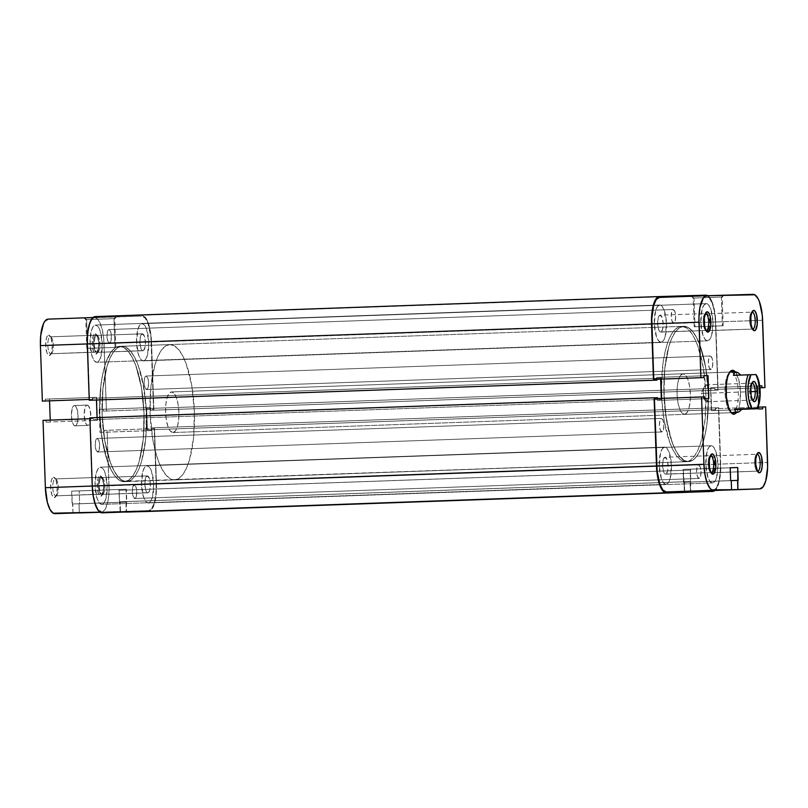 <?xml version="1.0" encoding="UTF-8"?>
<svg xmlns="http://www.w3.org/2000/svg" width="808" height="808" viewBox="0 0 808 808"><rect width="100%" height="100%" fill="white"/><g stroke="black" fill="none" stroke-linecap="round" stroke-linejoin="round"><path stroke-width="0.61" stroke-dasharray="4.04 3.03" d="M96.798 335.441A8.464 2.767 -92 0 1 97.768 335.936A8.464 2.767 -92 0 1 99.859 343.804A8.464 2.767 -92 0 1 98.334 351.803A8.464 2.767 -92 0 1 97.394 352.359L95.849 354.106A10.161 3.323 88 0 0 96.99 353.439A10.161 3.323 88 0 0 98.818 343.834A10.161 3.323 88 0 0 96.314 334.391A10.161 3.323 88 0 0 95.142 333.805L96.798 335.441L142.359 333.825A8.464 2.767 -92 0 1 145.42 342.188A8.464 2.767 -92 0 1 142.955 350.743A8.464 2.767 -92 0 1 142.945 350.743L97.394 352.359A8.464 2.767 88 0 0 99.869 343.814A8.464 2.767 88 0 0 96.798 335.441L96.798 335.441A8.464 2.767 88 0 0 94.324 343.996A8.464 2.767 88 0 0 97.394 352.359L143.481 350.561L145.117 346.915L145.42 342.198L144.4 336.239L142.359 333.825L140.481 336.36L139.885 342.37L140.905 348.319L142.945 350.743A8.464 2.767 -92 0 1 139.885 342.37A8.464 2.767 -92 0 1 142.349 333.825L96.798 335.441L95.142 333.805L96.445 334.542L97.596 336.714L98.818 343.854L98.101 351.066L97.101 353.298L95.849 354.106L94.556 353.369L93.395 351.207L92.173 344.056L92.9 336.855L93.9 334.623L95.142 333.805A10.161 3.323 88 0 0 92.173 344.056A10.161 3.323 88 0 0 95.849 354.106L97.394 352.359A8.464 2.767 -92 0 1 94.324 343.986A8.464 2.767 -92 0 1 96.798 335.441L142.349 333.825A8.464 2.767 -92 0 1 142.359 333.825M50.298 336.835A8.464 2.767 -92 0 1 51.268 337.32A8.464 2.767 -92 0 1 53.358 345.188A8.464 2.767 -92 0 1 51.833 353.187A8.464 2.767 -92 0 1 50.884 353.752L49.349 355.5A10.161 3.323 88 0 0 50.48 354.823A10.161 3.323 88 0 0 52.318 345.228A10.161 3.323 88 0 0 49.803 335.785A10.161 3.323 88 0 0 48.642 335.199L50.298 336.835L95.849 335.209A8.464 2.767 -92 0 1 98.919 343.582A8.464 2.767 -92 0 1 96.445 352.126L50.884 353.752A8.464 2.767 88 0 0 50.894 353.752A8.464 2.767 88 0 0 53.358 345.198A8.464 2.767 88 0 0 50.298 336.835A8.464 2.767 88 0 0 50.288 336.835A8.464 2.767 88 0 0 47.824 345.38A8.464 2.767 88 0 0 50.884 353.752L96.98 351.955L98.616 348.299L98.808 341.935L97.445 336.593L95.849 335.209L93.98 337.754L93.385 343.754L94.395 349.712L96.445 352.126A8.464 2.767 -92 0 1 93.385 343.764A8.464 2.767 -92 0 1 95.849 335.209L50.298 336.835L48.642 335.199L49.934 335.936L51.096 338.098L52.318 345.248L51.591 352.45L50.591 354.682L49.349 355.5L48.056 354.762L46.894 352.591L45.672 345.45L46.399 338.239L47.399 336.007L48.642 335.199A10.161 3.323 88 0 0 45.672 345.45A10.161 3.323 88 0 0 49.349 355.5L50.884 353.752A8.464 2.767 -92 0 1 47.824 345.37A8.464 2.767 -92 0 1 50.298 336.835L95.849 335.209M101.768 477.538A8.464 2.767 -92 0 1 102.737 478.023A8.464 2.767 -92 0 1 104.828 485.891A8.464 2.767 -92 0 1 103.303 493.89A8.464 2.767 -92 0 1 102.353 494.446L100.818 496.203A10.161 3.323 88 0 0 101.949 495.526A10.161 3.323 88 0 0 103.778 485.931A10.161 3.323 88 0 0 101.273 476.488A10.161 3.323 88 0 0 100.101 475.902L101.768 477.538L147.319 475.912A8.464 2.767 -92 0 1 150.379 484.285A8.464 2.767 -92 0 1 147.915 492.829A8.464 2.767 -92 0 1 147.904 492.829L102.353 494.446A8.464 2.767 88 0 0 102.364 494.446A8.464 2.767 88 0 0 104.828 485.901A8.464 2.767 88 0 0 101.768 477.538A8.464 2.767 88 0 0 101.758 477.538A8.464 2.767 88 0 0 99.293 486.083A8.464 2.767 88 0 0 102.353 494.446L148.44 492.658L149.783 490.294L150.379 484.295L149.359 478.336L147.319 475.912L145.45 478.447L144.844 484.457L145.864 490.416L147.904 492.829A8.464 2.767 -92 0 1 144.844 484.467A8.464 2.767 -92 0 1 147.309 475.912L101.768 477.538L100.101 475.902L101.404 476.629L102.555 478.801L103.778 485.951L103.06 493.153L102.061 495.385L100.818 496.203L99.515 495.466L98.364 493.294L97.142 486.143L97.859 478.942L98.859 476.71L100.101 475.902A10.161 3.323 88 0 0 97.142 486.143A10.161 3.323 88 0 0 100.818 496.203L102.353 494.446A8.464 2.767 -92 0 1 99.293 486.073A8.464 2.767 -92 0 1 101.768 477.538L147.309 475.912A8.464 2.767 -92 0 1 147.319 475.912M55.257 478.922A8.464 2.767 -92 0 1 56.227 479.417A8.464 2.767 -92 0 1 58.328 487.285A8.464 2.767 -92 0 1 56.792 495.284A8.464 2.767 -92 0 1 55.853 495.839L54.308 497.587A10.161 3.323 88 0 0 55.449 496.92A10.161 3.323 88 0 0 57.277 487.325A10.161 3.323 88 0 0 54.772 477.871A10.161 3.323 88 0 0 53.601 477.286L55.257 478.922L100.818 477.306A8.464 2.767 -92 0 1 103.878 485.669A8.464 2.767 -92 0 1 101.414 494.223A8.464 2.767 -92 0 1 101.404 494.223L55.853 495.839A8.464 2.767 88 0 0 58.328 487.295A8.464 2.767 88 0 0 55.257 478.922L55.257 478.922A8.464 2.767 88 0 0 52.783 487.476A8.464 2.767 88 0 0 55.853 495.839L101.939 494.041L103.575 490.395L103.878 485.679L102.858 479.72L100.818 477.306L98.94 479.841L98.344 485.85L99.364 491.799L101.404 494.223A8.464 2.767 -92 0 1 98.344 485.85A8.464 2.767 -92 0 1 100.808 477.306L55.257 478.922L53.601 477.286L54.904 478.023L56.055 480.194L57.277 487.335L56.56 494.546L55.56 496.779L54.308 497.587L53.015 496.849L51.864 494.688L50.631 487.537L51.358 480.336L52.358 478.104L53.601 477.286A10.161 3.323 88 0 0 50.631 487.537A10.161 3.323 88 0 0 54.308 497.587L55.853 495.839A8.464 2.767 -92 0 1 52.783 487.466A8.464 2.767 -92 0 1 55.257 478.922L100.808 477.306A8.464 2.767 -92 0 1 100.818 477.306M113.978 318.635L86.597 319.604L84.941 317.968L116.413 316.857L115.514 316.877L113.978 318.635L114.978 347.389L115.776 347.369L87.597 348.359L86.597 319.604L114.776 318.615L97.879 319.18L85.8 319.625L86.597 319.604L87.597 348.359L86.799 348.379L114.978 347.389L113.978 318.635L115.514 316.877L116.382 316.867L84.042 317.988L84.941 317.968L86.597 319.604L85.8 319.625L113.978 318.635M124.24 481.689L126.644 481.598A67.7 22.149 -92 0 1 102.131 414.666A67.7 22.149 -92 0 1 121.877 346.279A67.7 22.149 -92 0 1 121.917 346.279L119.513 346.359A67.7 22.149 88 0 0 119.473 346.359A67.7 22.149 88 0 0 99.737 414.746A67.7 22.149 88 0 0 124.24 481.689L128.523 480.255L132.542 476.286L136.148 469.913L139.208 461.398L143.248 439.31L144.026 413.363L141.43 387.517L135.865 365.711L132.219 357.399L128.169 351.258L123.887 347.531L119.513 346.359L115.241 347.794L111.221 351.763L107.615 358.126L104.555 366.65L102.151 376.983L100.515 388.739L99.737 414.686L102.323 440.532L107.888 462.338L111.544 470.65L115.584 476.791L119.877 480.518L124.24 481.689A67.7 22.149 88 0 0 124.281 481.679A67.7 22.149 88 0 0 144.026 413.302A67.7 22.149 88 0 0 119.513 346.359L124.099 346.531L128.442 348.995L132.633 353.954L136.501 361.216L139.895 370.498L142.693 381.457L146.086 406.646L146.157 432.947L144.925 445.248L141.612 461.317L138.542 469.832L134.936 476.195L130.916 480.174L126.644 481.598L122.271 480.427L117.988 476.7L113.938 470.569L110.292 462.247L104.727 440.441L102.131 414.595L102.919 388.658L106.949 366.559L110.009 358.045L113.625 351.682L117.645 347.703L121.917 346.279A67.7 22.149 -92 0 1 146.42 413.211A67.7 22.149 -92 0 1 126.684 481.598A67.7 22.149 -92 0 1 126.644 481.598L688.487 461.641A67.7 22.149 -92 0 1 663.974 394.698A67.7 22.149 -92 0 1 683.72 326.321A67.7 22.149 -92 0 1 683.76 326.311L119.513 346.359A67.7 22.149 88 0 0 119.473 346.359A67.7 22.149 88 0 0 99.737 414.746A67.7 22.149 88 0 0 124.24 481.689A67.7 22.149 88 0 0 124.281 481.679A67.7 22.149 88 0 0 144.026 413.302A67.7 22.149 88 0 0 119.513 346.359L683.76 326.311A67.7 22.149 -92 0 1 708.263 393.254A67.7 22.149 -92 0 1 688.527 461.641A67.7 22.149 -92 0 1 688.487 461.641L122.058 481.427L117.715 478.962L113.524 474.003L109.656 466.741L106.262 457.459L101.374 434.3L99.606 408.05L101.232 382.709L103.262 371.609L106.01 362.136L111.221 351.763L115.241 347.794L119.513 346.359L123.887 347.531L128.169 351.258L132.219 357.399L135.865 365.711L141.43 387.517L144.026 413.363L143.248 439.31L139.208 461.398L136.148 469.913L132.542 476.286L128.523 480.255L124.24 481.689M87.163 405.091A10.161 3.323 -92 0 1 90.839 415.13A10.161 3.323 -92 0 1 87.88 425.392A10.161 3.323 -92 0 1 87.87 425.392L75.083 425.846A10.161 3.323 88 0 0 78.053 415.585A10.161 3.323 88 0 0 74.376 405.545L87.163 405.091L74.376 405.545L75.669 406.283L76.821 408.454L78.053 415.595L77.326 422.806L76.326 425.038L75.083 425.846L73.781 425.109L72.629 422.948L71.407 415.797L72.124 408.596L73.124 406.363L74.376 405.545A10.161 3.323 88 0 0 74.366 405.545A10.161 3.323 88 0 0 71.407 415.807A10.161 3.323 88 0 0 75.083 425.846L87.87 425.392A10.161 3.323 -92 0 1 84.194 415.352A10.161 3.323 -92 0 1 87.153 405.091A10.161 3.323 -92 0 1 87.163 405.091L85.921 405.909L84.911 408.141L84.194 415.342L85.416 422.493L86.567 424.654L87.87 425.392L89.658 423.624L90.839 417.13L90.082 409.525L88.456 405.828L87.163 405.091L74.366 405.545M101.394 512.272A26.24 8.585 88 0 1 101.374 512.272L148.531 510.595L100.03 512.191L126.492 511.252L126.341 489.244L118.806 489.466L120.18 511.444L102.03 511.979L98.667 510.08L97.101 507.707L94.486 500.546L92.253 486.032L90.173 418.696L92.526 486.022A26.24 8.585 -92 0 0 102.03 511.979L120.18 511.444L118.806 489.466L126.341 489.244L126.785 502.101L79.022 503.788L79.335 512.888L79.022 503.788L126.179 502.121L126.492 511.252L148.531 510.595L101.374 512.272L103.03 511.716L105.989 507.707L108.1 500.404L109.05 490.911L107.1 430.31L104.111 430.401L104.181 432.26L99.97 432.381L99.172 409.383L103.373 409.252L103.444 411.11L106.434 411.03L104.081 343.703L151.227 342.026L153.581 409.353L106.434 411.03L103.737 338.592L102.121 329.179L99.505 322.018L97.94 319.635L94.587 317.736L48.076 319.13L141.733 316.059L145.087 317.958L148.076 323.564L150.884 336.916L153.581 409.353L150.591 409.444L150.53 407.575L146.319 407.707L147.127 430.714L151.328 430.583L151.268 428.725L154.257 428.634L156.197 484.113L155.893 494.173L154.328 502.728L151.742 508.495L148.531 510.595A26.24 8.585 -92 0 1 148.531 510.595A26.24 8.585 -92 0 0 156.197 484.113L109.04 485.79L107.1 430.31L154.257 428.634L156.197 484.113L109.04 485.79A26.24 8.585 88 0 1 101.394 512.272L148.541 510.595M95.213 317.453A26.24 8.585 -92 0 1 95.233 317.453L95.213 317.453A26.24 8.585 -92 0 0 87.567 343.925L89.506 399.415L92.496 399.324L89.223 399.435L92.496 399.324L92.425 397.465L45.278 399.132L96.637 397.334L49.48 399.011L49.551 400.849L49.48 399.011L45.278 399.132L45.339 401L45.278 399.132L96.637 397.334L97.435 420.342L46.076 422.14L46.016 420.281L46.076 422.14L50.288 422.018L50.217 420.109L50.288 422.018L46.076 422.14L93.233 420.463L93.162 418.605L90.173 418.696L93.162 418.605L93.233 420.463L97.435 420.342L96.637 397.334L92.425 397.465L92.496 399.324L89.506 399.415L87.557 338.805L88.506 329.321L90.617 322.018L92.021 319.544L95.233 317.453L141.733 316.059L48.076 319.13M46.016 420.281L93.162 418.605L46.016 420.281M73.033 513.11L71.649 491.143L79.184 490.921L79.628 503.778L126.785 502.101L79.628 503.778L79.184 490.921L126.341 489.244L71.649 491.143L118.806 489.466L71.649 491.143L72.104 504L119.867 502.303L72.71 503.98L73.033 513.11M99.98 512.161L120.18 511.444L99.98 512.161M150.53 407.575L150.591 409.444L103.444 411.11L103.373 409.252L150.53 407.575L99.172 409.383L150.53 407.575M147.127 430.714L146.319 407.707L99.172 409.383L99.97 432.381L147.127 430.714M151.268 428.725L151.328 430.583L104.181 432.26L104.111 430.401L151.268 428.725M150.591 409.444L103.444 411.11L150.591 409.444M87.597 348.359L115.756 347.369L87.597 348.359M94.587 317.736L141.733 316.059A26.24 8.585 -92 0 1 151.227 342.026L104.081 343.703A26.24 8.585 88 0 0 94.587 317.736M661.035 342.239A18.614 6.09 -92 0 1 654.298 323.826A18.614 6.09 -92 0 1 659.722 305.02A18.614 6.09 -92 0 1 659.742 305.02L95.495 325.069A18.614 6.09 88 0 0 95.485 325.069A18.614 6.09 88 0 0 90.062 343.875A18.614 6.09 88 0 0 96.798 362.277L661.035 342.239L96.798 362.277A18.614 6.09 88 0 0 96.808 362.277A18.614 6.09 88 0 0 102.232 343.471A18.614 6.09 88 0 0 95.495 325.069L659.742 305.02A18.614 6.09 -92 0 1 666.479 323.422A18.614 6.09 -92 0 1 661.045 342.228A18.614 6.09 -92 0 1 661.035 342.239L658.661 340.885L656.54 336.916L654.298 323.806L655.621 310.595L657.46 306.505L659.742 305.02L662.116 306.363L664.237 310.343L666.479 323.442L665.156 336.653L663.317 340.744L661.035 342.239L96.808 362.277L94.415 360.934L92.304 356.954L90.062 343.854L91.385 330.644L93.213 326.553L95.495 325.069L97.879 326.412L99.99 330.381L102.242 343.491L100.909 356.702L99.081 360.792L96.798 362.277M665.994 484.325A18.614 6.09 -92 0 1 659.257 465.913A18.614 6.09 -92 0 1 664.691 447.107A18.614 6.09 -92 0 1 664.701 447.107L100.465 467.155A18.614 6.09 88 0 0 100.445 467.155A18.614 6.09 88 0 0 95.021 485.962A18.614 6.09 88 0 0 101.758 504.374L665.994 484.325L101.758 504.374A18.614 6.09 88 0 0 101.768 504.374A18.614 6.09 88 0 0 107.201 485.568A18.614 6.09 88 0 0 100.465 467.155L664.701 447.107A18.614 6.09 -92 0 1 671.438 465.519A18.614 6.09 -92 0 1 666.014 484.325A18.614 6.09 -92 0 1 665.994 484.325L663.62 482.982L661.5 479.003L659.257 465.903L660.58 452.692L662.419 448.602L664.701 447.107L667.075 448.46L669.196 452.43L671.438 465.539L670.115 478.75L668.277 482.841L665.994 484.325L101.768 504.374L99.384 503.02L97.263 499.051L95.021 485.941L96.344 472.731L98.182 468.64L100.465 467.155L102.838 468.499L104.959 472.478L107.201 485.578L105.878 498.788L104.04 502.889L101.758 504.374M712.505 482.931A18.614 6.09 -92 0 1 705.768 464.529A18.614 6.09 -92 0 1 711.192 445.723A18.614 6.09 -92 0 1 711.202 445.723L146.965 465.761A18.614 6.09 88 0 0 146.955 465.772A18.614 6.09 88 0 0 141.521 484.578A18.614 6.09 88 0 0 148.258 502.98L712.505 482.931L148.258 502.98A18.614 6.09 88 0 0 148.278 502.98A18.614 6.09 88 0 0 153.702 484.174A18.614 6.09 88 0 0 146.965 465.761L711.202 445.723A18.614 6.09 -92 0 1 717.938 464.125A18.614 6.09 -92 0 1 712.515 482.931A18.614 6.09 -92 0 1 712.505 482.931L710.121 481.588L708.01 477.619L705.758 464.509L707.091 451.298L708.919 447.208L711.202 445.723L713.585 447.066L715.696 451.046L717.938 464.146L716.615 477.356L714.787 481.447L712.505 482.931L148.278 502.98L145.884 501.637L143.763 497.657L141.521 484.558L142.844 471.347L144.683 467.256L146.965 465.761L149.339 467.115L151.46 471.084L153.702 484.194L152.379 497.405L150.541 501.495L148.258 502.98M707.535 340.845A18.614 6.09 -92 0 1 700.799 322.432A18.614 6.09 -92 0 1 706.232 303.626A18.614 6.09 -92 0 1 706.242 303.626L142.006 323.675A18.614 6.09 88 0 0 141.986 323.675A18.614 6.09 88 0 0 136.562 342.481A18.614 6.09 88 0 0 143.299 360.893L707.535 340.845L143.299 360.893A18.614 6.09 88 0 0 143.309 360.893A18.614 6.09 88 0 0 148.743 342.087A18.614 6.09 88 0 0 142.006 323.675L706.242 303.626A18.614 6.09 -92 0 1 712.979 322.038A18.614 6.09 -92 0 1 707.555 340.845A18.614 6.09 -92 0 1 707.535 340.845L705.162 339.501L703.041 335.522L700.799 322.422L702.122 309.212L703.96 305.111L706.242 303.626L708.616 304.98L710.737 308.949L712.979 322.059L711.656 335.269L709.818 339.36L707.535 340.845L143.309 360.893L140.925 359.54L138.804 355.571L136.562 342.461L137.885 329.25L139.723 325.159L142.006 323.675L144.379 325.018L146.501 328.997L148.743 342.097L147.42 355.308L145.581 359.398L143.299 360.893M710.818 369.529A6.767 2.212 -92 0 1 708.374 362.843A6.767 2.212 -92 0 1 710.343 356.005L146.107 376.043A6.767 2.212 88 0 0 144.127 382.881A6.767 2.212 88 0 0 146.581 389.577L710.818 369.529L146.581 389.577A6.767 2.212 88 0 0 148.561 382.739A6.767 2.212 88 0 0 146.107 376.043L710.343 356.005A6.767 2.212 -92 0 1 712.797 362.691A6.767 2.212 -92 0 1 710.828 369.529A6.767 2.212 -92 0 1 710.818 369.529L709.182 367.6L708.374 362.832L708.848 358.025L710.343 356.005L711.979 357.934L712.797 362.701L712.313 367.509L710.818 369.529L146.581 389.577L144.945 387.638L144.127 382.881L144.612 378.073L146.107 376.043L147.743 377.982L148.561 382.75L148.076 387.547L146.581 389.577M699.041 478.447A6.767 2.212 -92 0 1 696.597 471.751A6.767 2.212 -92 0 1 698.567 464.913A6.767 2.212 -92 0 1 698.577 464.913L134.33 484.962A6.767 2.212 88 0 0 132.35 491.799A6.767 2.212 88 0 0 134.805 498.496L699.041 478.447L134.805 498.496A6.767 2.212 88 0 0 136.784 491.648A6.767 2.212 88 0 0 134.33 484.962L698.577 464.913A6.767 2.212 -92 0 1 701.021 471.609A6.767 2.212 -92 0 1 699.051 478.447A6.767 2.212 -92 0 1 699.041 478.447L697.405 476.508L696.597 471.751L697.072 466.943L698.577 464.913L700.203 466.852L701.021 471.609L700.546 476.417L699.041 478.447M661.893 431.957A6.767 2.212 -92 0 1 659.439 425.261A6.767 2.212 -92 0 1 661.419 418.423L97.182 438.471A6.767 2.212 88 0 0 97.172 438.471A6.767 2.212 88 0 0 95.203 445.309A6.767 2.212 88 0 0 97.657 451.995L661.893 431.957L97.657 451.995A6.767 2.212 88 0 0 99.626 445.158A6.767 2.212 88 0 0 97.182 438.471L661.419 418.423A6.767 2.212 -92 0 1 663.873 425.119A6.767 2.212 -92 0 1 661.893 431.957L660.257 430.018L659.439 425.25L659.924 420.453L661.419 418.423L663.055 420.362L663.873 425.119L663.388 429.927L661.893 431.957L97.657 451.995L96.021 450.066L95.203 445.299L95.687 440.491L97.182 438.471L98.818 440.4L99.626 445.168L99.152 449.975L97.657 451.995M673.67 323.038A6.767 2.212 -92 0 1 671.216 316.352A6.767 2.212 -92 0 1 673.195 309.504L108.959 329.553A6.767 2.212 88 0 0 108.949 329.553A6.767 2.212 88 0 0 106.979 336.391A6.767 2.212 88 0 0 109.423 343.087L673.67 323.038L109.423 343.087A6.767 2.212 88 0 0 109.433 343.087A6.767 2.212 88 0 0 111.403 336.249A6.767 2.212 88 0 0 108.959 329.553L673.195 309.504A6.767 2.212 -92 0 1 675.65 316.201A6.767 2.212 -92 0 1 673.67 323.038L672.034 321.109L671.216 316.342L671.7 311.534L673.195 309.504L674.832 311.444L675.65 316.211L675.165 321.008L673.67 323.038L109.433 343.087L107.797 341.148L106.979 336.391L107.454 331.583L108.959 329.553L110.595 331.492L111.403 336.249L110.928 341.057L109.423 343.087M707.788 295.698A27.078 8.858 -92 0 1 715.747 321.968L151.51 342.016L153.894 410.191L718.13 390.143L153.894 410.191L714.696 390.244L150.46 410.292L150.389 408.434L714.636 388.385L146.632 408.545L710.868 388.496L146.632 408.545L147.369 429.856L715.373 409.696L151.136 429.745L151.076 427.886L715.312 407.838L151.076 427.886L154.5 427.775L156.469 484.113L720.706 464.065L156.469 484.113L156.156 494.486L154.54 503.323L151.874 509.272L148.561 511.434A27.078 8.858 88 0 0 156.469 484.113L154.5 427.775L718.746 407.737L715.312 407.838L715.373 409.696L147.369 429.856L146.632 408.545L150.389 408.434L150.46 410.292L153.894 410.191L151.51 342.016L150.47 331.684L148.248 322.958L145.167 317.18L141.703 315.221L705.95 295.173L141.703 315.221A27.078 8.858 88 0 1 151.51 342.016L715.747 321.968L718.13 390.143L714.696 390.244L714.636 388.385L710.868 388.496L711.616 409.808L147.369 429.856L151.136 429.745L151.076 427.886L718.746 407.737L720.706 464.065A27.078 8.858 -92 0 1 714.979 490.466M659.439 296.566L95.192 316.605M656.904 379.275L656.864 378.255L92.627 398.304L92.688 400.162L92.627 398.304L660.631 378.144L92.627 398.304L96.384 398.192L96.455 400.031L96.384 398.192L660.631 378.144L660.661 379.134L660.631 378.144L656.864 378.255L656.904 379.275M97.071 417.605L97.132 419.504L661.368 399.455L661.338 398.405L661.368 399.455L97.132 419.504L661.368 399.455L93.364 419.615L93.304 417.756L657.54 397.708L89.87 417.857L93.304 417.756L93.364 419.615L97.132 419.504L97.071 417.605M657.571 398.536L657.611 399.566L657.571 398.536M684.699 491.385L684.366 481.74L120.119 501.788L120.493 512.282L120.119 501.788L684.366 481.74L119.513 501.808L683.75 481.76L683.356 470.256L119.109 490.305L119.513 501.808L119.109 490.305L690.325 470.054L119.109 490.305L126.088 490.092L126.492 501.596L690.729 481.558L690.325 470.054L126.088 490.092L126.492 501.596L125.886 501.616L690.729 481.558L125.886 501.616L126.25 512.07L125.886 501.616L690.123 481.568L690.456 491.183L690.325 470.054L683.356 470.256L684.699 491.385M714.504 490.82L716.11 489.234L718.787 483.275L720.726 469.347L718.746 407.737L715.312 407.838L715.373 409.696L711.616 409.808L710.868 388.496L714.636 388.385L714.696 390.244L718.13 390.143L715.393 316.696L712.484 302.909L711.03 299.586L707.687 295.637M688.487 461.641L684.113 460.469L679.831 456.742L675.781 450.601L672.135 442.289L666.57 420.483L663.974 394.637L664.752 368.69L668.792 346.602L671.852 338.087L675.458 331.714L679.477 327.745L683.76 326.311L688.123 327.482L692.416 331.209L696.456 337.35L700.112 345.662L705.677 367.468L707.929 386.689L708.394 399.95L706.768 425.291L704.738 436.391L701.99 445.864L698.637 453.339L694.809 458.53L690.638 461.247L686.083 461.721A67.7 22.149 88 0 0 686.123 461.721A67.7 22.149 88 0 0 705.869 393.334A67.7 22.149 88 0 0 681.356 326.402L683.76 326.311A67.7 22.149 -92 0 1 708.263 393.254A67.7 22.149 -92 0 1 688.527 461.641A67.7 22.149 -92 0 1 688.487 461.641A67.7 22.149 -92 0 1 663.974 394.698A67.7 22.149 -92 0 1 683.72 326.321A67.7 22.149 -92 0 1 683.76 326.311L679.205 326.796L675.034 329.502L671.195 334.704L667.842 342.178L665.105 351.652L663.075 362.752L661.449 388.093L661.914 401.354L664.166 420.564L669.731 442.38L673.387 450.692L677.427 456.823L681.72 460.55L686.083 461.721L690.355 460.297L694.375 456.318L697.991 449.955L701.051 441.441L705.081 419.342L705.869 393.405L703.273 367.559L697.708 345.753L694.062 337.431L690.012 331.3L685.729 327.573L681.356 326.402A67.7 22.149 88 0 0 681.316 326.402A67.7 22.149 88 0 0 661.58 394.789A67.7 22.149 88 0 0 686.083 461.721L688.487 461.641L684.113 460.469L677.76 453.965L673.902 446.703L670.499 437.411L665.61 414.251L663.853 388.002L664.752 368.69L668.792 346.602L671.852 338.087L675.458 331.714L679.477 327.745L683.76 326.311L688.123 327.482L692.416 331.209L696.456 337.35L700.112 345.662L705.677 367.468L708.263 393.314L707.485 419.261L705.849 431.017L703.445 441.35L700.385 449.874L696.779 456.237L692.759 460.207L688.487 461.641M134.33 484.962L135.966 486.891L136.784 491.658L136.299 496.466L134.805 498.496L133.168 496.556L132.35 491.789L132.835 486.992L134.33 484.962L698.567 464.913M705.384 313.595A8.464 2.767 88 0 0 704.697 314.11A8.464 2.767 88 0 0 703.172 322.109A8.464 2.767 88 0 0 705.263 329.977A8.464 2.767 88 0 0 705.99 330.442A8.464 2.767 -92 0 1 703.172 322.109A8.464 2.767 -92 0 1 705.384 313.595M751.895 312.201A8.464 2.767 88 0 0 751.208 312.716A8.464 2.767 88 0 0 749.673 320.715A8.464 2.767 88 0 0 751.773 328.583A8.464 2.767 88 0 0 752.49 329.048A8.464 2.767 -92 0 1 749.673 320.715A8.464 2.767 -92 0 1 751.895 312.201M756.854 454.298A8.464 2.767 88 0 0 756.167 454.813A8.464 2.767 88 0 0 754.642 462.812A8.464 2.767 88 0 0 756.732 470.68A8.464 2.767 88 0 0 757.45 471.145A8.464 2.767 -92 0 1 754.642 462.812A8.464 2.767 -92 0 1 756.854 454.298M710.353 455.692A8.464 2.767 88 0 0 709.666 456.197A8.464 2.767 88 0 0 708.141 464.196A8.464 2.767 88 0 0 710.232 472.064A8.464 2.767 88 0 0 710.949 472.529A8.464 2.767 -92 0 1 708.141 464.196A8.464 2.767 -92 0 1 710.353 455.692M693.991 298.021L721.372 297.051L722.918 295.304L691.446 296.415L693.991 298.021L694.991 326.786L694.193 326.806L722.382 325.806L721.372 297.051L705.273 297.596L722.17 297.031L721.372 297.051L722.382 325.806L723.18 325.786L694.991 326.786L693.991 298.021L691.466 296.405L723.806 295.284L722.918 295.304L721.372 297.051L722.17 297.031L693.991 298.021M729.382 372.71A20.311 6.646 88 0 0 728.695 373.397A20.311 6.646 88 0 0 725.029 392.597A20.311 6.646 88 0 0 730.048 411.484A20.311 6.646 88 0 0 730.775 412.12A20.311 6.646 -92 0 1 725.029 392.597A20.311 6.646 -92 0 1 729.382 372.71M730.967 372.064L683.013 373.761A20.311 6.646 88 0 0 683.002 373.761A20.311 6.646 88 0 0 677.084 394.284A20.311 6.646 88 0 0 684.427 414.363L732.381 412.656L684.427 414.363A20.311 6.646 88 0 0 684.447 414.363A20.311 6.646 88 0 0 690.365 393.849A20.311 6.646 88 0 0 683.013 373.761L730.967 372.064A20.311 6.646 -92 0 1 738.32 392.143A20.311 6.646 -92 0 1 732.391 412.656A20.311 6.646 88 0 0 738.32 392.122A20.311 6.646 88 0 0 730.967 372.064L730.967 372.064M660.096 315.171A8.464 2.767 88 0 0 660.085 315.171A8.464 2.767 88 0 0 657.621 323.715A8.464 2.767 88 0 0 660.681 332.088L706.232 330.462L660.136 331.936L658.247 328.391L657.611 322.059L658.601 316.635L660.096 315.171L662.136 317.584L663.156 323.543L662.55 329.553L660.681 332.088A8.464 2.767 88 0 0 660.692 332.088A8.464 2.767 88 0 0 663.156 323.533A8.464 2.767 88 0 0 660.096 315.171L705.636 313.555M665.055 457.257A8.464 2.767 88 0 0 665.045 457.257A8.464 2.767 88 0 0 662.58 465.812A8.464 2.767 88 0 0 665.64 474.175L711.202 472.559L665.095 474.033L663.6 471.761L662.58 465.802L663.186 459.792L665.055 457.257L667.095 459.681L668.115 465.63L667.519 471.64L665.64 474.175A8.464 2.767 88 0 0 665.651 474.175A8.464 2.767 88 0 0 668.115 465.63A8.464 2.767 88 0 0 665.055 457.257L710.606 455.641M711.555 455.874L711.555 455.874A8.464 2.767 88 0 0 709.081 464.418A8.464 2.767 88 0 0 712.151 472.791L757.702 471.165L711.606 472.64L710.101 470.367L709.081 464.408L709.687 458.409L711.555 455.874L713.605 458.288L714.615 464.246L714.02 470.246L712.151 472.791A8.464 2.767 88 0 0 714.615 464.236A8.464 2.767 88 0 0 711.555 455.874L757.106 454.248M706.596 313.777A8.464 2.767 88 0 0 706.586 313.777A8.464 2.767 88 0 0 704.121 322.331A8.464 2.767 88 0 0 707.182 330.694L752.743 329.078L706.636 330.553L705.142 328.28L704.121 322.321L704.727 316.312L706.596 313.777L708.636 316.201L709.656 322.15L709.06 328.159L707.182 330.694A8.464 2.767 88 0 0 707.192 330.694A8.464 2.767 88 0 0 709.656 322.15A8.464 2.767 88 0 0 706.596 313.777L752.147 312.161M765.651 406.909L718.494 408.585L720.433 464.075L767.59 462.398L720.433 464.075L718.494 408.585L715.504 408.676L715.575 410.535L711.363 410.666L710.565 387.658L714.767 387.537L714.838 389.395L717.827 389.305L715.474 321.978L714.464 311.969L712.313 303.515L709.333 297.92L705.97 296.021L659.469 297.405L753.127 294.344L705.97 296.021A26.24 8.585 88 0 1 715.474 321.978L717.827 389.305L759.904 387.81L714.838 389.395L714.767 387.537L710.565 387.658L711.363 410.666L715.575 410.535L715.504 408.676L765.651 406.909M684.427 414.363L681.831 412.888L679.528 408.555L677.851 402.01L677.074 394.264L677.316 386.476L678.528 379.851L680.528 375.387L683.013 373.761L685.608 375.235L687.921 379.568L689.588 386.113L690.365 393.86L690.133 401.647L688.921 408.272L686.921 412.736L684.427 414.363L732.391 412.656L172.942 432.533L732.381 412.656M656.732 379.275L656.672 377.417L660.873 377.286L660.944 379.124L660.873 377.286L656.672 377.417L656.732 379.275M661.611 398.394L661.681 400.293L657.47 400.425L657.409 398.556L654.419 398.647L657.409 398.556L657.47 400.425L661.681 400.293L661.611 398.394M684.427 491.395L683.043 469.418L690.577 469.196L690.729 491.173L690.577 469.196L683.043 469.418L683.497 482.275L731.26 480.588L684.103 482.265L684.427 491.395M712.767 490.547L715.979 488.456L718.565 482.689L720.13 474.124L720.433 464.075A26.24 8.585 88 0 1 712.797 490.547M759.682 385.921L757.712 385.982L758.409 405.858L757.712 385.982L710.565 387.658L759.682 385.941M736.734 412.534L739.684 404.343L740.471 392.092L738.835 379.901L735.32 371.902A22.008 7.201 -92 0 1 740.481 396.385A22.008 7.201 -92 0 1 734.038 414.292M762.621 320.301L715.474 321.978L762.621 320.301M706.596 295.738L659.469 297.405M703.819 375.74L656.672 377.417L703.819 375.74M703.819 375.76L660.873 377.286L703.819 375.76M708.828 398.617L661.681 400.293L708.828 398.617M704.626 398.748L657.47 400.425L704.626 398.748M704.556 396.89L657.409 398.556L704.556 396.89M762.722 408.868L715.575 410.535L762.722 408.868M758.52 408.989L711.363 410.666L758.52 408.989M717.827 389.305L759.904 387.789L717.827 389.305M730.644 480.598L683.497 482.275L730.644 480.598M730.2 467.751L683.043 469.418L730.2 467.751M730.2 467.792L690.577 469.196L730.2 467.792M738.179 480.376L691.022 482.053L738.179 480.376M722.382 325.806L694.224 326.796L722.382 325.806M751.905 383.204A8.464 2.767 88 0 0 751.218 383.719A8.464 2.767 88 0 0 749.683 391.708L708.869 393.183A8.464 2.767 88 0 0 705.798 384.81A8.464 2.767 88 0 0 703.334 393.355L749.683 391.708A8.464 2.767 -92 0 1 751.905 383.204M704.748 400.233L701.293 393.435L703.334 393.355L704.263 386.416L707.111 385.719L708.869 393.183L701.293 393.435L708.869 393.183L707.636 400.738L704.748 400.233L703.334 393.355L701.293 393.435L704.263 386.416M169.872 344.572L121.917 346.279A67.7 22.149 88 0 0 121.877 346.279A67.7 22.149 88 0 0 102.131 414.666A67.7 22.149 88 0 0 126.644 481.598L174.589 479.891A67.7 22.149 -92 0 1 150.086 412.959A67.7 22.149 -92 0 1 169.832 344.572A67.7 22.149 -92 0 1 169.872 344.572L174.235 345.743L178.518 349.47L182.568 355.611L186.214 363.923L191.789 385.729L194.374 411.575L193.597 437.512L189.557 459.611L186.496 468.125L182.891 474.488L178.871 478.467L174.589 479.891L170.225 478.73L165.943 475.003L161.893 468.862L158.247 460.55L155.126 450.379L152.672 438.734L150.086 412.898L150.864 386.951L154.904 364.852L157.964 356.338L161.57 349.975L165.589 345.996L169.872 344.572A67.7 22.149 -92 0 1 194.374 411.514A67.7 22.149 -92 0 1 174.639 479.891A67.7 22.149 -92 0 1 174.589 479.891L126.644 481.598A67.7 22.149 88 0 0 126.684 481.598A67.7 22.149 88 0 0 146.42 413.211A67.7 22.149 88 0 0 121.917 346.279L169.872 344.572M683.002 373.761L171.518 391.93A20.311 6.646 88 0 0 171.508 391.93A20.311 6.646 88 0 0 165.589 412.454A20.311 6.646 88 0 0 172.942 432.533A20.311 6.646 88 0 0 172.952 432.533A20.311 6.646 88 0 0 178.871 412.019A20.311 6.646 88 0 0 171.518 391.93L735.735 371.892M755.53 374.599A20.311 6.646 -92 0 1 756.712 408.424A20.311 6.646 88 0 0 755.53 374.599L740.825 375.114L755.53 374.599M740.795 375.074L733.482 375.336L740.795 375.074M172.942 432.533L175.427 430.916L177.427 426.442L178.639 419.817L178.871 412.04L178.093 404.283L176.427 397.738L174.114 393.405L171.518 391.93L169.034 393.557L167.034 398.021L165.822 404.646L165.589 412.434L166.367 420.18L168.034 426.725L170.347 431.068L172.942 432.533L731.23 412.696M126.644 481.598L130.916 480.174L134.936 476.195L138.542 469.832L141.612 461.317L145.642 439.219L146.42 413.272L143.834 387.436L138.269 365.62L134.613 357.308L130.573 351.177L126.28 347.45L121.917 346.279L117.645 347.703L113.625 351.682L110.009 358.045L106.949 366.559L102.919 388.658L102.131 414.595L104.727 440.441L110.292 462.247L113.938 470.569L117.988 476.7L122.271 480.427L126.644 481.598M708.869 393.183L703.334 393.355A8.464 2.767 88 0 0 706.404 401.728A8.464 2.767 88 0 0 708.869 393.183M752.5 400.051A8.464 2.767 -92 0 1 749.683 391.708A8.464 2.767 88 0 0 751.773 399.586A8.464 2.767 88 0 0 752.5 400.051M97.768 335.936L96.314 334.391M98.334 351.803L96.99 353.439M51.268 337.32L49.803 335.785M51.833 353.187L50.48 354.823M102.737 478.023L101.273 476.488M103.303 493.89L101.949 495.526M56.227 479.417L54.772 477.871M56.792 495.284L55.449 496.92M115.776 347.369L114.776 318.615L116.413 316.857M147.915 492.829L102.364 494.446M142.955 350.743L97.394 352.359M96.445 352.126L50.894 353.752M101.414 494.223L55.853 495.839M681.316 326.402L169.832 344.572M87.88 425.392L75.083 425.846M686.123 461.721L174.639 479.891M86.799 348.379L85.8 319.625L84.042 317.988M659.722 305.02L95.485 325.069M664.691 447.107L100.445 467.155M711.192 445.723L146.955 465.772M706.232 303.626L141.986 323.675M710.343 356.005L146.107 376.043M661.419 418.423L97.172 438.471M673.195 309.504L108.949 329.553M699.051 478.447L134.805 498.496M704.697 314.11L706.051 312.474M705.263 329.977L706.727 331.512M751.208 312.716L752.551 311.08M751.773 328.583L753.228 330.129M756.167 454.813L757.52 453.177M756.732 470.68L758.197 472.215M709.666 456.197L711.01 454.561M710.232 472.064L711.686 473.609M694.193 326.806L693.193 298.041L691.446 296.415M728.695 373.397L730.048 371.761M730.048 411.484L731.513 413.019M707.192 330.694L752.743 329.078M712.151 472.791L757.712 471.165M665.651 474.175L711.202 472.559M660.692 332.088L706.242 330.462M723.18 325.786L722.17 297.031L723.806 295.284M751.218 383.719L752.561 382.083M705.798 384.81L752.157 383.164M729.786 372.104L171.508 391.93M706.404 401.728L752.753 400.081M751.773 399.586L753.238 401.121"/><path stroke-width="1.21" d="M79.346 512.928L100.212 512.302L79.346 512.928M43.026 420.372L89.9 418.706L43.026 420.372L45.379 487.699L43.026 420.372M92.253 486.032L45.379 487.699L47.329 502.223L49.955 509.383L53.176 513.201L99.98 512.161L54.873 513.656A26.24 8.585 88 0 1 45.379 487.699L92.253 486.032L89.87 417.857L654.106 397.809L657.54 397.708L657.571 398.536L657.54 397.708L654.106 397.809L656.49 465.984L92.253 486.032A27.078 8.858 88 0 0 102.05 512.827L666.297 492.779A27.078 8.858 -92 0 1 656.49 465.984L92.253 486.032L93.284 496.365L95.516 505.091L98.596 510.868L102.05 512.827L684.73 492.234L102.05 512.827L684.73 492.234L684.699 491.385L684.73 492.234L664.55 492.314L662.833 490.82L659.752 485.042L657.53 476.316L656.49 465.984L654.106 397.809L89.87 417.857L92.253 486.032M48.076 319.13L44.864 321.22L43.47 323.685L40.713 335.552L40.41 345.602L42.349 401.091L89.223 399.435L42.349 401.091L40.41 345.602L651.531 323.887A27.078 8.858 -92 0 1 659.429 296.566L95.203 316.605A27.078 8.858 88 0 0 95.182 316.605A27.078 8.858 88 0 0 87.294 343.935L651.531 323.887L653.5 380.225L89.254 400.263L87.294 343.935L89.254 400.263L656.924 380.114L89.254 400.263L656.924 380.114L656.904 379.275L656.924 380.114L653.5 380.225L651.511 318.604L652.5 308.808L654.682 301.273L657.732 297.132L659.439 296.566A27.078 8.858 -92 0 1 659.439 296.566L95.182 316.605L91.89 318.766L89.213 324.725L87.607 333.563L87.294 343.935L40.41 345.602A26.24 8.585 88 0 1 48.066 319.13A26.24 8.585 88 0 0 48.066 319.13L93.021 317.534L48.076 319.13M49.551 400.849L50.217 420.109L49.551 400.849M89.223 399.425L42.349 401.091L89.223 399.425M705.95 295.173L659.439 296.566L705.95 295.173A27.078 8.858 -92 0 1 707.788 295.698L705.95 295.173M96.455 400.031L97.071 417.605L96.455 400.031M661.338 398.405L660.661 379.134L661.338 398.405M126.25 512.07L690.486 492.062L690.456 491.183L690.486 492.062L126.25 512.1L712.797 491.395L148.561 511.434A27.078 8.858 88 0 0 148.571 511.434A27.078 8.858 88 0 0 148.591 511.434L126.25 512.07M714.979 490.466A27.078 8.858 -92 0 1 712.818 491.395A27.078 8.858 -92 0 1 712.797 491.395L714.979 490.466M705.647 313.555A8.464 2.767 88 0 0 705.384 313.595A8.464 2.767 -92 0 1 705.636 313.555L705.636 313.555A8.464 2.767 -92 0 1 705.647 313.555L705.647 313.555A8.464 2.767 -92 0 1 708.707 321.917A8.464 2.767 -92 0 1 706.242 330.462L707.899 332.098A10.161 3.323 -92 0 1 706.727 331.512A10.161 3.323 -92 0 1 704.222 322.069A10.161 3.323 -92 0 1 706.051 312.474A10.161 3.323 -92 0 1 707.182 311.797L705.404 313.565L704.334 318.16L704.606 325.927L705.99 330.442A8.464 2.767 88 0 0 706.232 330.462A8.464 2.767 -92 0 1 705.99 330.442L707.242 331.926L709.141 331.29L710.747 325.745L710.101 316.231L709.091 313.454L707.182 311.797A10.161 3.323 -92 0 1 710.858 321.857A10.161 3.323 -92 0 1 707.899 332.098L706.232 330.462A8.464 2.767 -92 0 1 706.232 330.462A8.464 2.767 88 0 0 708.707 321.927A8.464 2.767 88 0 0 705.647 313.555M752.147 312.161A8.464 2.767 88 0 0 751.895 312.201A8.464 2.767 -92 0 1 752.147 312.161L752.147 312.161A8.464 2.767 -92 0 1 755.217 320.524A8.464 2.767 -92 0 1 752.743 329.078L754.399 330.714A10.161 3.323 -92 0 1 753.228 330.129A10.161 3.323 -92 0 1 750.723 320.675A10.161 3.323 -92 0 1 752.551 311.08A10.161 3.323 -92 0 1 753.692 310.413L751.905 312.181L750.834 316.766L751.107 324.533L752.49 329.058A8.464 2.767 88 0 0 752.743 329.078A8.464 2.767 -92 0 1 752.49 329.048L754.399 330.714L755.642 329.896L757.248 324.351L756.611 314.837L754.985 311.151L753.692 310.413A10.161 3.323 -92 0 1 757.369 320.463A10.161 3.323 -92 0 1 754.399 330.714L752.743 329.078A8.464 2.767 88 0 0 755.217 320.534A8.464 2.767 88 0 0 752.147 312.161M757.116 454.248A8.464 2.767 88 0 0 756.854 454.298A8.464 2.767 -92 0 1 757.106 454.248L757.106 454.258A8.464 2.767 -92 0 1 757.116 454.248L757.116 454.248A8.464 2.767 -92 0 1 760.177 462.62A8.464 2.767 -92 0 1 757.712 471.165L759.358 472.801A10.161 3.323 -92 0 1 758.197 472.215A10.161 3.323 -92 0 1 755.682 462.772A10.161 3.323 -92 0 1 757.52 453.177A10.161 3.323 -92 0 1 758.651 452.5L756.864 454.268L755.803 458.863L755.813 464.731L757.46 471.145A8.464 2.767 88 0 0 757.702 471.165A8.464 2.767 -92 0 1 757.45 471.145L758.702 472.63L760.005 472.589L761.146 471.034L762.207 466.448L761.57 456.934L760.56 454.157L758.651 452.5A10.161 3.323 -92 0 1 762.328 462.55A10.161 3.323 -92 0 1 759.358 472.801L757.702 471.165A8.464 2.767 -92 0 1 757.702 471.165A8.464 2.767 88 0 0 760.177 462.631A8.464 2.767 88 0 0 757.116 454.248M710.606 455.641A8.464 2.767 88 0 0 710.353 455.692A8.464 2.767 -92 0 1 710.606 455.641L710.606 455.641A8.464 2.767 -92 0 1 713.676 464.004A8.464 2.767 -92 0 1 711.202 472.559L712.858 474.195A10.161 3.323 -92 0 1 711.686 473.609A10.161 3.323 -92 0 1 709.182 464.166A10.161 3.323 -92 0 1 711.01 454.561A10.161 3.323 -92 0 1 712.151 453.894L710.363 455.661L709.293 460.247L709.565 468.014L710.949 472.539A8.464 2.767 88 0 0 711.202 472.559A8.464 2.767 -92 0 1 710.949 472.529L712.858 474.195L714.1 473.377L715.706 467.832L715.07 458.318L713.444 454.631L712.151 453.894A10.161 3.323 -92 0 1 715.827 463.944A10.161 3.323 -92 0 1 712.858 474.195L711.202 472.559A8.464 2.767 88 0 0 713.676 464.014A8.464 2.767 88 0 0 710.606 455.641M730.967 372.064A20.311 6.646 88 0 0 729.382 372.71A20.311 6.646 -92 0 1 730.957 372.064A20.311 6.646 -92 0 1 730.967 372.064L732.503 370.316L730.967 372.064M734.038 414.292L732.381 412.656A20.311 6.646 88 0 0 732.412 412.656A20.311 6.646 -92 0 1 732.381 412.656A20.311 6.646 -92 0 1 730.775 412.12A20.311 6.646 88 0 0 732.381 412.656L734.038 414.292A22.008 7.201 -92 0 1 731.513 413.019A22.008 7.201 -92 0 1 726.079 392.557A22.008 7.201 -92 0 1 730.048 371.761A22.008 7.201 -92 0 1 732.503 370.316L729.806 372.064L727.644 376.902L726.331 384.083L726.362 396.799L728.725 408L731.23 412.696L734.038 414.292L736.765 412.504M731.573 489.719L666.267 491.941L731.573 489.719L711.727 489.81L710.06 488.365L707.081 482.76L704.93 474.316L703.92 464.297L701.566 396.97L704.556 396.89L704.626 398.748L708.828 398.617L708.03 375.619L703.819 375.74L703.889 377.599L700.9 377.69L698.96 322.21L651.803 323.887L653.743 379.366L700.9 377.69L698.95 317.089L699.9 307.596L703.415 297.829L706.626 295.728L754.824 294.799L758.045 298.617L759.459 301.839L762.277 315.191L764.974 387.628L761.984 387.719L761.924 385.86L759.682 385.941L761.924 385.86L761.984 387.719L759.904 387.789L764.974 387.628L762.621 320.301A26.24 8.585 -92 0 0 753.127 294.344L706.596 295.738A26.24 8.585 -92 0 1 706.626 295.728L659.469 297.405L656.258 299.505L653.672 305.272L651.793 318.766L653.743 379.366L703.889 377.599L703.819 375.74L708.03 375.619L703.819 375.76L708.03 375.619L708.828 398.617L704.626 398.748L704.556 396.89L654.419 398.647L657.116 471.084L659.924 484.436L662.913 490.042L666.267 491.941L731.573 489.719L731.26 480.588L731.573 489.719M759.934 488.87A26.24 8.585 -92 0 1 759.924 488.87A26.24 8.585 -92 0 0 767.59 462.398L765.651 406.909L767.6 467.519L765.721 481.012L763.136 486.78L759.924 488.87L737.886 489.527L737.724 467.519L730.2 467.751L730.644 480.598L731.26 480.588L730.644 480.598L730.2 467.751L737.724 467.519L730.2 467.792L737.724 467.519L738.179 480.376L731.26 480.619L737.573 480.396L737.886 489.527L690.739 491.203L759.924 488.87L712.767 490.547A26.24 8.585 88 0 0 712.787 490.547A26.24 8.585 88 0 0 712.797 490.547L759.934 488.87L712.767 490.547M660.944 379.124L661.611 398.394L660.944 379.124M758.409 405.858L758.52 408.989L762.722 408.868L762.661 407L765.651 406.909L762.661 407L762.722 408.868L758.52 408.989L758.409 405.858M735.32 371.902L732.503 370.316A22.008 7.201 -92 0 1 735.32 371.902M654.419 398.647L656.773 465.974L703.92 464.297L701.566 396.97L654.419 398.647M656.732 379.275L703.889 377.599L656.732 379.275M758.449 407.151L762.661 407L758.449 407.151M759.904 387.789L764.974 387.628L759.904 387.81M698.96 322.21A26.24 8.585 -92 0 1 706.606 295.728L659.459 297.405A26.24 8.585 88 0 0 659.459 297.405A26.24 8.585 88 0 0 651.803 323.887L698.96 322.21M703.92 464.297L656.773 465.974A26.24 8.585 88 0 0 666.267 491.941L713.413 490.264A26.24 8.585 -92 0 1 703.92 464.297M755.217 391.537A8.464 2.767 88 0 0 751.905 383.204A8.464 2.767 -92 0 1 752.157 383.164A8.464 2.767 -92 0 1 755.217 391.537L750.733 391.698A10.161 3.323 -92 0 1 752.561 382.083A10.161 3.323 -92 0 1 757.379 391.466L755.217 391.537A8.464 2.767 -92 0 1 752.753 400.081A8.464 2.767 -92 0 1 752.5 400.051L754.409 401.717L755.652 400.899L757.258 395.354L756.621 385.84L754.995 382.154L753.702 381.416L751.915 383.184L750.844 387.769L751.117 395.536L752.5 400.061A8.464 2.767 88 0 0 755.217 391.537L757.379 391.466A10.161 3.323 -92 0 1 753.238 401.121A10.161 3.323 -92 0 1 750.733 391.668L755.217 391.537M735.765 371.892L738.037 372.69L734.886 372.135L733.482 375.336L755.995 374.569A18.614 6.09 -92 0 1 760.146 391.385A18.614 6.09 -92 0 1 757.177 408.404L734.664 409.171L757.177 408.404L752.107 408.555L748.784 399.455L747.966 391.749L748.238 384.012L750.925 374.72L755.995 374.569L759.328 383.679L760.075 396.627L757.894 407.111L757.177 408.404L742.007 408.949L739.391 411.555L737.179 412.484L732.381 412.656L737.179 412.484L735.553 411.666L734.664 409.171L749.37 408.646A20.311 6.646 -92 0 1 748.188 374.811L733.482 375.336L734.199 372.801L735.765 371.892L730.937 372.064M737.189 412.484L735.553 411.666L734.664 409.171L742.007 408.949L740.663 410.454L738.219 412.242L731.23 412.696M738.037 372.69L740.825 375.114L738.037 372.69M752.107 408.555A18.614 6.09 -92 0 1 747.966 391.749A18.614 6.09 -92 0 1 750.925 374.72L748.188 374.811A20.311 6.646 88 0 0 749.37 408.646L752.107 408.555M712.818 491.395L148.571 511.434M735.745 371.892L729.786 372.104"/></g></svg>
